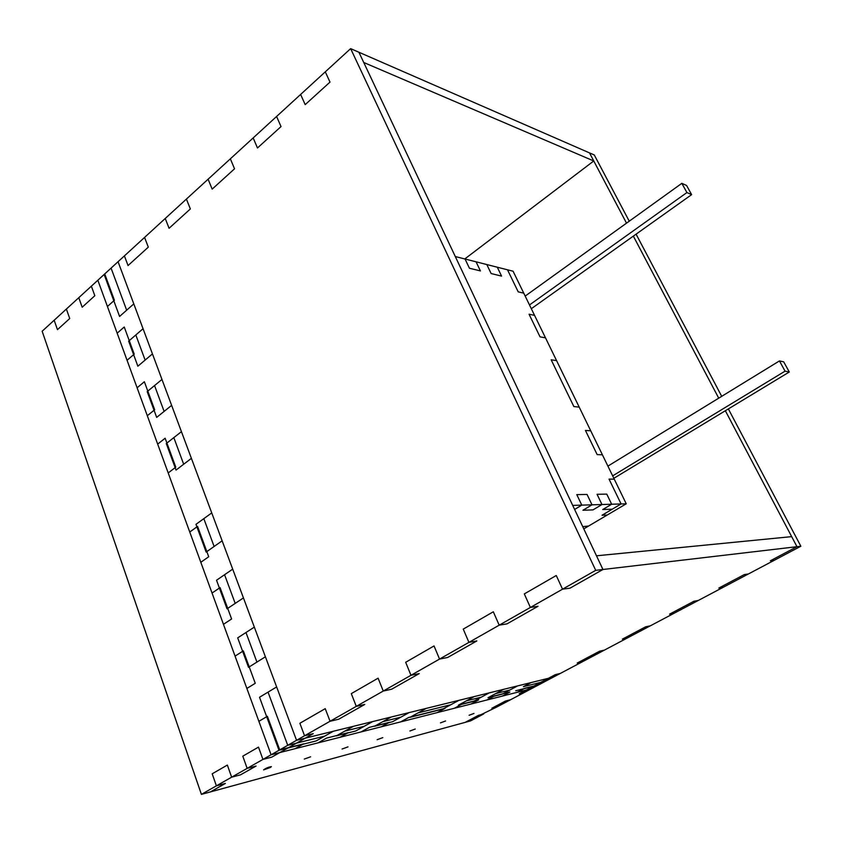 <?xml version="1.0" encoding="UTF-8"?>
<svg xmlns="http://www.w3.org/2000/svg" width="843" height="843" viewBox="0 0 843 843"><rect width="100%" height="100%" fill="white"/><g stroke="black" fill="none" stroke-linecap="round" stroke-linejoin="round"><path stroke-width="1.26" d="M201.403 794.369L216.388 785.845L212.194 773.8L227.357 765.065L231.635 777.183L240.582 774.812L256.051 766.055L240.582 774.812L231.635 777.183L247.157 768.373L256.051 766.055L247.157 768.373L242.784 756.171L258.485 747.119L262.942 759.406L271.783 757.14L287.8 748.057L271.783 757.14L262.942 759.406L279.012 750.27L316.083 740.955L279.012 750.27L259.528 697.266L276.641 686.94L254.333 627.129L237.694 637.856L248.527 667.329L265.397 656.802L248.527 667.329L237.694 637.856L254.333 627.129L232.71 569.151L216.525 580.237L227.03 608.825L243.437 597.919L227.03 608.825L216.525 580.237L232.71 569.151L211.741 512.913L195.976 524.335L206.166 552.081L222.152 540.816L206.166 552.081L195.976 524.335L211.741 512.913L191.393 458.339L176.039 470.078L191.393 458.339L181.435 431.658L166.282 443.544L176.039 470.078L166.282 443.544L181.435 431.658L171.635 405.367L156.672 417.39L171.635 405.367L161.972 379.445L147.198 391.616L156.672 417.39L147.198 391.616L161.972 379.445L152.446 353.902L137.862 366.21L152.446 353.902L143.057 328.728L128.652 341.152L137.862 366.21L128.652 341.152L143.057 328.728L118.062 261.709L111.076 268.106L126.661 310.203L133.795 303.901L119.58 316.452L126.661 310.203L111.076 268.106L104.142 274.46L119.58 316.452L104.142 274.46L91.36 286.167L94.827 295.724L82.182 307.221L78.778 297.695L66.376 309.054L69.727 318.528L57.461 329.666L54.173 320.235L42.15 331.246L201.403 794.369L210.434 791.904L225.376 783.432L216.388 785.845L225.376 783.432L210.434 791.904L470.552 720.902L483.745 713.916L478.445 715.349L465.199 722.356L497.117 706.845L491.859 708.246L497.117 706.845L510.668 699.69L505.452 701.049L491.859 708.246L505.452 701.049L510.668 699.69L524.388 692.43L519.235 693.747L524.388 692.43L538.308 685.074L533.197 686.36L519.235 693.747L533.197 686.36L515.705 690.754L538.308 685.074L553.419 677.077L517.602 685.896L502.08 694.179L517.602 685.896L489.267 692.872L473.429 701.387L489.267 692.872L458.919 700.343L442.775 709.089L458.919 700.343L409.129 712.598L392.511 721.734L409.129 712.598L372.711 721.566L355.767 730.965L372.711 721.566L333.343 731.25L316.083 740.955L333.343 731.25L296.546 740.312L287.737 745.317L324.671 736.129L287.737 745.317L279.012 750.27L259.528 697.266L268.042 692.124L287.737 745.317L268.042 692.124L276.641 686.94L296.546 740.312M523.355 686.687L545.832 681.091L523.355 686.687L531.069 682.577L523.355 686.687M487.992 697.719L502.08 694.179L487.992 697.719L495.8 693.536L509.804 690.059L495.8 693.536L503.671 689.321L487.992 697.719M458.371 705.169L473.429 701.387L458.371 705.169L466.327 700.87L481.321 697.14L466.327 700.87L474.356 696.539L458.371 705.169M442.775 709.089L409.877 717.361L418.075 712.883L450.815 704.737L418.075 712.883L426.337 708.362L409.877 717.361L442.775 709.089M392.511 721.734L374.492 726.266L382.848 721.65L400.783 717.182L382.848 721.65L391.268 716.993L374.492 726.266L392.511 721.734M355.767 730.965L336.315 735.865L344.829 731.113L364.208 726.287L344.829 731.113L353.417 726.308L336.315 735.865L355.767 730.965M245.977 632.513L256.925 662.092L245.977 632.513M224.575 574.726L235.197 603.398L224.575 574.726M203.827 518.656L214.122 546.475L203.827 518.656M173.827 437.622L183.679 464.24L173.827 437.622M154.554 385.557L164.122 411.405L154.554 385.557M135.818 334.966L145.122 360.077L135.818 334.966M94.827 295.724L91.36 286.167L78.778 297.695L82.182 307.221L94.827 295.724M69.727 318.528L66.376 309.054L54.173 320.235L57.461 329.666L69.727 318.528M348.011 746.877L342.047 749.027L348.011 746.877M473.977 713.441L469.087 715.275L473.977 713.441M382.796 737.636L377.148 739.701L382.796 737.636M310.614 756.803L304.302 759.058L310.614 756.803M445.568 720.976L440.446 722.883L445.568 720.976M415.241 729.026L409.867 731.007L415.241 729.026M270.297 767.509L263.606 769.87C265.872 768.184 268.464 767.098 271.383 766.624L270.297 767.509M212.194 773.8L216.388 785.845L231.635 777.183L227.357 765.065L212.194 773.8M242.784 756.171L247.157 768.373L262.942 759.406L258.485 747.119L242.784 756.171M531.322 308.707L691.629 194.638L686.592 185.481L681.839 183.331L525.178 296.093M681.839 183.331L686.908 192.562L529.488 304.955M691.629 194.638L686.908 192.562M613.841 478.308L789.29 371.995L785.065 371.152L612.65 475.874M785.065 371.152L779.438 360.93L607.908 466.116M789.29 371.995L783.695 361.837L779.438 360.93M583.788 528.877L626.244 503.798L545.495 337.843L540.036 336.852L529.056 314.218L534.546 315.356L545.495 337.843L540.036 336.852L529.056 314.218L534.546 315.356L513.081 271.214L507.507 269.802L518.213 291.868L507.507 269.802L476.063 261.815L480.415 270.919L469.425 268.232L465.062 259.022L455.294 256.546M523.745 293.143L518.213 291.868L523.745 293.143M556.58 360.625L551.164 359.792L573.862 406.568L551.164 359.792L556.58 360.625M579.194 407.095L573.862 406.568L579.194 407.095M590.722 430.794L585.432 430.436L597.16 454.609L585.432 430.436L590.722 430.794M602.408 454.809L597.16 454.609L602.408 454.809M614.241 479.14L609.046 479.119L621.101 503.956L609.046 479.119L614.241 479.14M626.244 503.798L611.66 504.23L602.745 509.53L612.26 509.183L602.745 509.53L611.66 504.23L606.781 494.124L597.044 494.283L601.965 504.525L592.007 504.82L587.055 494.441L576.791 494.609L581.786 505.126L574.61 509.446L581.786 505.126L592.007 504.82L582.945 510.257L592.977 509.889L582.945 510.257L592.007 504.82L587.055 494.441L576.791 494.609L581.786 505.126L572.703 505.4M602.039 515.231L621.101 503.956L602.039 515.231L607.276 514.999L602.039 515.231M588.635 526.011L582.734 526.664L588.635 526.011M501.574 276.104L497.286 267.21L501.574 276.104L491.121 273.543L486.801 264.544L491.121 273.543L501.574 276.104M601.965 504.525L592.977 509.889L601.965 504.525L611.66 504.23L606.781 494.124L597.044 494.283L601.965 504.525M465.062 259.022L469.425 268.232L480.415 270.919L476.063 261.815L465.062 259.022M725.349 410.741L796.972 546.696L770.333 560.795L796.972 546.696L800.85 546.243L774.359 560.247L770.333 560.795L774.359 560.247L748.447 573.946L744.295 574.589L718.826 588.066L744.295 574.589L748.447 573.946L723.115 587.339L718.826 588.066L723.115 587.339L698.331 600.448L693.926 601.259L669.563 614.157L693.926 601.259L698.331 600.448L674.084 613.272L669.563 614.157L674.084 613.272L650.353 625.822L645.727 626.77L622.397 639.131L645.727 626.77L650.353 625.822L627.129 638.098L622.397 639.131L627.129 638.098L604.389 650.122L599.552 651.217L577.192 663.062L599.552 651.217L604.389 650.122L582.123 661.903L577.192 663.062L582.123 661.903L560.3 673.441L555.284 674.663L533.83 686.023L555.284 674.663L560.3 673.441L538.93 684.737L524.673 688.32L538.93 684.737L531.448 688.699L517.117 692.335L524.673 688.32L517.117 692.335L502.27 696.107L509.91 692.029L494.599 695.875L509.91 692.029L502.27 696.107L486.875 700.006L494.599 695.875L486.875 700.006L470.91 704.063L478.719 699.869L462.227 704.01L478.719 699.869L470.91 704.063L454.335 708.268L462.227 704.01L454.335 708.268L437.127 712.63L445.104 708.31L408.771 717.446L445.104 708.31L437.127 712.63L400.625 721.903L408.771 717.446L400.625 721.903L361.067 731.935L369.382 727.34L361.067 731.935L318.043 742.862L326.526 738.11L318.043 742.862L271.088 754.78L258.875 721.323L267.389 716.297L258.875 721.323L235.06 656.117L243.332 650.87L235.06 656.117L212.046 593.05L220.065 587.603L212.046 593.05L189.759 532.028L197.557 526.39L189.759 532.028L157.673 444.113L165.133 438.234L157.673 444.113L137.103 387.78L144.364 381.753L137.103 387.78L117.166 333.185L124.237 327.01L117.166 333.185L97.841 280.234L104.722 273.933L114.406 300.266L107.43 306.504L114.406 300.266L104.722 273.933L144.574 237.41L148.305 247.147L128.041 265.556L124.406 255.893L128.041 265.556L148.305 247.147L144.574 237.41L186.408 199.085L190.349 208.948L169.074 228.284L165.239 218.485L169.074 228.284L190.349 208.948L186.408 199.085L230.36 158.821L234.533 168.811L212.162 189.138L208.105 179.211L212.162 189.138L234.533 168.811L230.36 158.821L276.588 116.471L281.025 126.587L257.473 147.978L253.174 137.915L257.473 147.978L281.025 126.587L276.588 116.471L325.293 71.845L329.992 82.098L305.187 104.637L300.624 94.448L305.187 104.637L329.992 82.098L325.293 71.845L350.635 48.631L589.499 152.889L626.518 223.153M124.237 327.01L134.227 354.165L127.061 360.277L134.227 354.165L124.237 327.01M144.364 381.753L154.669 409.772L147.304 415.725L154.669 409.772L144.364 381.753M165.133 438.234L175.766 467.148L168.2 472.955L175.766 467.148L165.133 438.234M208.716 556.749L197.557 526.39L208.716 556.749L200.813 562.292L208.716 556.749M231.604 618.973L220.065 587.603L231.604 618.973L223.458 624.326L231.604 618.973M255.26 683.304L243.332 650.87L255.26 683.304L246.873 688.446L255.26 683.304M464.788 258.959L593.757 160.971L363.744 62.487L358.907 52.245L602.945 569.489L796.972 546.696L791.672 536.633L596.486 555.8L602.945 569.489L595.706 570.342L562.544 589.183L556.264 575.506L524.314 593.915L556.264 575.506L562.544 589.183L569.984 588.172L602.945 569.489L569.984 588.172L562.544 589.183L530.384 607.455L524.314 593.915L530.384 607.455L538.013 606.286L530.384 607.455L499.193 625.179L493.324 611.776L463.25 629.11L493.324 611.776L499.193 625.179L506.991 623.862L538.013 606.286L506.991 623.862L499.193 625.179L468.919 642.377L463.25 629.11L468.919 642.377L476.885 640.922L468.919 642.377L439.53 659.078L434.04 645.938L405.673 662.292L434.04 645.938L439.53 659.078L447.644 657.487L476.885 640.922L447.644 657.487L439.53 659.078L410.984 675.296L405.673 662.292L410.984 675.296L419.234 673.589L410.984 675.296L383.249 691.049L378.096 678.183L351.299 693.631L378.096 678.183L383.249 691.049L391.626 689.226L419.234 673.589L391.626 689.226L383.249 691.049L356.283 706.371L351.299 693.631L356.283 706.371L364.777 704.442L356.283 706.371L330.066 721.26L325.229 708.657L299.866 723.273L325.229 708.657L330.066 721.26L338.665 719.237L364.777 704.442L338.665 719.237L330.066 721.26L304.555 735.76L299.866 723.273L304.555 735.76L313.259 733.642L304.555 735.76L279.728 749.859L288.517 747.657L313.259 733.642L288.517 747.657L303.659 743.853L279.728 749.859L267.389 716.297L279.728 749.859L271.088 754.78M303.659 743.853L295.092 748.679L303.659 743.853M348.412 732.609L326.526 738.11L348.412 732.609L340.014 737.277L348.412 732.609M389.477 722.293L369.382 727.34L389.477 722.293L381.247 726.814L389.477 722.293M633.346 236.114L718.721 398.159M593.757 160.971L589.499 152.889L594.283 154.975L629.247 221.193M636.086 234.164L721.703 396.326M728.352 408.918L800.85 546.243M595.706 570.342L350.635 48.631"/></g></svg>
